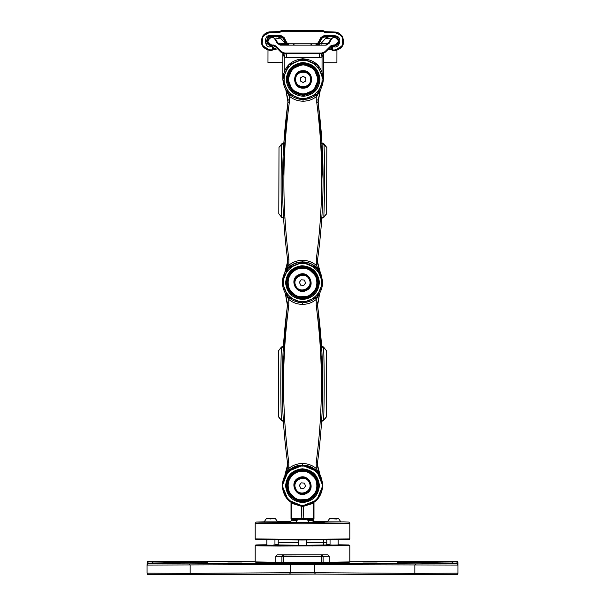 <?xml version="1.0" encoding="UTF-8"?>
<svg xmlns="http://www.w3.org/2000/svg" width="605" height="605" viewBox="0 0 605 605"><rect width="100%" height="100%" fill="white"/><g stroke="black" fill="none" stroke-linecap="round" stroke-linejoin="round"><path stroke-width="0.91" d="M267.97 62.625L267.992 50.2L267.97 62.625L282.853 62.648M336.932 50.321L336.909 62.746L323.403 62.723M285.265 30.469L319.735 30.53L285.265 30.469L285.938 31.15M317.428 30.515L287.572 30.462M293.629 30.545L323.108 30.628L324.62 31.581L324.144 32.065L325.573 32.655L334.474 32.678C346.317 34.772 346.272 47.984 334.444 49.981L333.015 49.981L332.342 49.3L332.342 47.568L333.022 46.895L334.452 46.895C339.549 48.317 343.383 35.854 334.474 35.763L323.864 35.74L320.854 37.57L318.192 42.713L316.392 43.81L288.593 43.81L286.793 42.713L284.085 37.487L281.091 35.665L270.511 35.642C263.356 34.092 264.204 48.612 270.488 46.782L271.925 46.782L272.598 47.462L272.59 49.194L271.917 49.867L270.488 49.867C258.675 47.825 258.668 34.621 270.518 32.557L279.419 32.572L281.892 31.226L323.108 31.301L324.144 32.065M325.165 31.899L325.573 32.655M342.203 36.118C339.836 33.487 337.703 32.141 335.813 32.073L324.704 31.649L334.482 31.997L342.203 36.118L342.846 45.42L334.444 50.654L334.444 49.981L334.444 50.654L333.015 50.654L333.015 49.981L333.015 50.654L331.661 49.3L331.669 47.568L330.776 46.804M323.108 31.301L323.108 30.628L315.712 30.674M275.109 46.351L273.271 47.462L273.271 49.194L271.917 50.54L270.48 50.54L262.124 45.315L262.608 36.239L270.518 31.883L279.419 31.899L280.939 30.946L281.416 31.422M315.772 30.303L281.892 30.552L302.5 30.59L302.5 31.263M323.584 31.498L324.061 31.021C322.972 30.454 320.196 30.212 315.742 30.295L289.288 30.628M330.05 36.852L328.787 36.429M319.092 44.483L319.092 43.81L316.385 44.483L319.274 44.483L315.969 44.483M276.19 36.33L274.851 36.792M285.628 43.81L288.593 44.483L286.188 43.023L283.45 37.729M284.085 37.487L283.488 37.797L281.091 36.338L270.511 36.323L268.015 37.003L265.829 42.66L270.495 46.101L271.002 45.458M272.5 45.504L271.925 46.782M276.621 47.871L272.59 49.194M288.593 43.81L288.593 44.483L286.188 43.023L285.59 43.333L285.885 44.483M283.465 37.767L286.188 43.023L283.465 37.767L282.868 38.077L281.075 36.981L278.905 36.973M317.36 30.515L302.5 30.5L302.5 31.18M293.712 30.31L293.039 30.991L293.712 30.31M311.288 30.575L302.5 30.545M319.735 30.53L319.062 31.21L319.735 30.53M302.5 31.097L302.5 30.477L285.023 30.424L285.673 31.097L285 30.424M302.5 30.348L302.5 31.037M332.342 47.568L331.669 47.568L333.022 46.214L332.493 45.632M333.022 46.895L333.022 46.214L334.452 46.222L333.915 45.556M334.452 46.895L334.452 46.222L339.11 42.849L336.955 37.117L334.467 36.436L323.856 36.413L321.452 37.881L318.79 43.023L316.392 44.483L319.274 44.483M342.332 36.323C345.281 44.173 342.649 48.952 334.444 50.654L333.015 50.654L329.37 48.196M270.518 32.557L270.518 31.883L280.296 31.566L270.042 31.838C270.495 31.755 265.701 31.762 262.638 36.194M279.419 32.572L279.828 31.823M282.837 78.801L288.615 64.864L303.173 58.761L317.398 64.652L323.388 79.036L323.41 53.134L322.057 57.044L319.538 57.384L286.725 57.354L284.206 57.014L282.86 53.096L282.837 78.968M322.775 53.618L323.085 54.609M320.983 53.172L322.057 57.044L322.041 71.776L322.057 57.044M319.538 53.361L319.538 57.384M286.732 53.331L286.725 57.354M285.288 53.142L284.206 57.014L284.191 71.745M283.495 53.588L283.185 54.571M326.11 45.178L326.11 44.498L328.47 43.129L320.884 43.62L321.384 44.067L320.884 43.62L318.88 44.513L320.884 43.62L326.004 37.941L330.769 39.03L334.414 36.724L339.095 41.057L334.663 45.556L331.23 46.343L325.384 52.181L321.558 53.762L284.713 53.724L280.886 52.136L275.056 46.298L271.622 45.504L267.198 40.951L271.887 36.671L277.68 36.776L280.289 37.896L285.401 43.59L277.824 43.084L280.175 44.452L280.175 45.133L326.11 45.178L329.052 43.469L331.358 39.363C335.745 32.609 342.483 44.49 334.663 44.883L330.753 45.874L324.908 51.705L321.558 53.089L284.713 53.058L281.363 51.667L275.532 45.821L271.622 44.831C263.704 44.294 270.669 32.594 274.935 39.31L277.234 43.424L280.175 45.133M280.168 44.452L288.222 44.46L280.168 44.452M277.68 36.776L280.289 37.896L279.79 38.342L280.289 37.896L285.401 43.59L284.902 44.036L285.401 43.59L287.42 44.49M334.663 44.883L334.663 45.556L331.23 46.343L325.384 52.181L321.558 53.762L284.713 53.724L280.886 52.136L275.056 46.298L271.622 45.504C265.746 45.761 266.034 36.05 271.887 36.671L275.532 38.985L274.935 39.31M320.884 43.62L326.004 37.941L326.511 38.387L326.004 37.941L328.621 36.822L334.414 36.724C337.643 34.477 342.354 45.148 334.663 45.556M303.12 76.306L300.413 77.863L300.405 80.979L303.105 82.545L305.812 80.994L305.82 77.871L303.12 76.306M300.405 80.949L303.105 82.514L305.812 80.957L305.82 77.833M286.891 79.368L291.648 90.788L303.06 95.529L314.547 90.818L319.334 79.368M320.279 90.206L318.094 102.396C324.908 154.744 324.749 207.008 317.617 259.197L317.459 263.062L320.113 272.068L315.439 266.54C311.666 263.485 307.37 261.927 302.56 261.874C297.743 261.904 293.44 263.432 289.651 266.457L284.947 271.963C287.027 268.393 287.882 264.113 287.519 259.106C280.705 206.88 280.864 154.615 287.995 102.313L285.878 90.1L288.146 100.801M285.983 90.274L289.303 96.218C293.334 99.47 297.917 101.133 303.045 101.194C308.179 101.164 312.77 99.53 316.816 96.301L316.755 102.411C323.539 154.751 323.38 207.016 316.279 259.197L316.302 265.3C312.278 262.048 307.695 260.392 302.568 260.339C297.433 260.362 292.843 261.988 288.797 265.217L288.857 259.114C282.074 206.895 282.232 154.63 289.334 102.328L289.303 96.218L290.173 95M287.693 261.61L284.947 271.963L288.797 265.217L289.651 266.457M317.428 261.496L320.113 272.068L316.302 265.3L315.439 266.54M317.428 261.776L320.113 271.804M317.92 99.598L322.004 142.946L319.266 111.736M289.334 102.328L287.995 102.011L283.836 142.833L288.184 99.341M315.961 95.076L316.816 96.301L320.166 90.387M323.085 179.072L319.115 110.624M319.13 110.564L321.996 142.946L318.094 102.101L316.755 102.411M286.755 111.698L283.843 142.825L286.914 110.526M318.336 104.272L319.122 110.753M286.906 110.465L282.527 182.513M287.738 104.189L286.914 110.654M323.819 216.908C327.562 212.733 327.562 212.801 323.819 217.112L321.376 217.838M321.595 143.71L324.038 144.429C324.764 164.439 324.613 198.523 323.819 217.112L321.376 218.276M321.603 143.256L324.038 144.429C327.751 148.626 327.751 148.558 324.038 144.224L321.603 143.045M284.237 142.931L281.794 144.096C278.05 148.414 278.05 148.482 281.794 144.3L284.237 143.597M284.017 217.724L281.575 216.983C280.849 197.041 281 162.949 281.794 144.3L284.237 143.143M284.01 218.163L281.575 216.983C277.861 212.65 277.861 212.582 281.575 216.779M303.748 285.454L305.608 282.928L304.33 280.085L301.222 279.767L299.392 282.293L300.67 285.144L303.778 285.462L305.608 282.898M299.392 282.255L300.67 285.106L303.778 285.424M286.278 282.55L291.05 293.992L302.5 298.719L313.95 293.992L318.722 282.55M319.705 293.334L317.549 305.54C324.522 357.865 324.522 410.13 317.549 462.341L317.398 466.152L320.083 475.197L315.394 469.684C311.613 466.644 307.31 465.101 302.5 465.064C297.683 465.109 293.387 466.644 289.606 469.684L284.917 475.205C286.989 471.628 287.829 467.34 287.451 462.341C280.478 410.13 280.478 357.865 287.451 305.54L285.303 293.342M285.409 293.508L288.744 299.445C292.782 302.689 297.365 304.33 302.5 304.375C307.635 304.33 312.218 302.689 316.256 299.445L316.211 305.555C323.153 357.88 323.153 410.145 316.211 462.341L316.256 468.444C312.218 465.207 307.635 463.566 302.5 463.521C297.365 463.566 292.782 465.207 288.744 468.444L288.789 462.341C281.847 410.145 281.847 357.88 288.789 305.555L288.744 299.445L289.606 298.227M287.632 464.905L284.917 475.205L288.744 468.444L289.606 469.684M317.368 464.852L320.083 475.197L316.256 468.444L315.394 469.684M317.368 302.681L321.58 346.075L318.752 314.902M288.789 305.555L287.451 305.245L283.42 346.075L287.632 302.636M315.394 298.227L316.256 299.445L319.584 293.516M322.775 383.963L318.601 313.761M318.608 313.7L321.58 346.075L317.549 305.245L316.211 305.555M286.248 314.902L283.42 346.075L286.399 313.761M317.799 307.416L318.608 313.889M286.392 313.7L282.225 383.963M287.201 307.416L286.392 313.889M323.622 420.029C327.35 415.847 327.35 415.915 323.622 420.233L321.179 420.967M321.179 346.839L323.622 347.55C324.409 367.56 324.363 401.644 323.622 420.233L321.179 421.405M321.179 346.385L323.622 347.55C327.35 351.739 327.35 351.671 323.622 347.353L321.179 346.173M283.821 346.173L281.378 347.353C277.65 351.671 277.65 351.739 281.378 347.55L283.821 346.839M283.821 420.967L281.378 420.233C280.591 400.291 280.637 366.199 281.378 347.55L283.821 346.385M283.821 421.405L281.378 420.233C277.65 415.915 277.65 415.847 281.378 420.029M303.755 488.522L305.608 485.959M301.214 482.835L299.392 485.369L300.677 488.212L303.786 488.53L305.608 485.996L304.323 483.145L301.214 482.835M299.392 485.331L300.677 488.182L303.786 488.53M286.278 485.618L291.05 497.06L302.5 501.787L313.95 497.06L318.722 485.618M313.314 518.598L313.987 518.417M313.987 518.606L313.987 502.649L313.314 503.337L302.5 506.604L291.686 503.337L291.013 502.649L291.013 518.712L291.013 502.551M313.987 518.712L312.982 519.392L313.314 518.719L313.987 518.712L313.314 519.385L307.211 519.347M311.273 519.4L310.751 520.073L307.816 519.914M301.517 505.909L301.827 518.772L301.827 506.582M291.708 502.77L291.686 518.719L291.013 518.712L291.686 519.385L291.686 518.719L303.173 518.772L303.483 505.909M297.184 519.914L293.039 520.05L292.359 519.377M297.781 519.347L292.026 519.392L291.686 518.719M313.292 502.77L313.314 518.719L303.173 518.772L302.84 519.445M296.594 520.633L293.039 520.504M311.961 520.504L308.406 520.633M314.418 522.206L312.029 520.504M266.835 544.923L266.835 539.872M274.95 544.931L274.95 539.94M362.992 563.179L377.187 563.179L362.992 563.179M362.992 562L377.187 562L362.992 562M227.813 563.179L242.008 563.179L227.813 563.179M227.813 562L242.008 562L227.813 562M427.871 561.41L447.473 561.41L427.871 561.41M430.579 562L444.773 562L430.579 562M157.527 561.41L177.129 561.41L157.527 561.41M160.227 562L174.421 562L160.227 562M157.527 563.769L177.129 563.769L157.527 563.769M160.227 563.179L174.421 563.179L160.227 563.179M427.871 563.769L447.473 563.769L427.871 563.769M430.579 563.179L444.773 563.179L430.579 563.179M275.857 556.199L275.857 562.279L281.9 562.423L281.9 556.343L283.17 554.989L327.872 554.838L277.135 554.838L283.17 554.989L283.17 556.35L321.83 556.35L321.83 562.431L329.143 562.279L329.143 556.199L327.872 554.838L277.128 554.838L275.774 556.192L283.17 556.35L283.17 562.431L321.83 562.431L321.83 563.111L323.736 563.104L323.1 562.423L323.1 556.343L329.143 556.192M457.955 571.4L457.955 562.816C458.061 561.614 457.1 561.137 455.073 561.387L349.811 561.712L456.601 561.463L457.955 562.816M415.643 574.705L315.349 574.062L415.65 574.705L414.848 573.366L457.955 573.177C458.061 574.379 457.1 574.856 455.073 574.606L415.643 574.705L456.601 574.523L457.955 573.177L457.955 564.594L457.206 563.384L404.314 562.726M148.399 561.463L147.045 562.816C148.164 560.729 146.228 561.75 153.92 561.327L255.189 561.712L148.399 561.463L148.399 561.939L201.253 562.726L148.399 563.24L147.045 565.062L290.445 564.609L457.955 565.062L456.601 563.24L457.955 564.594L457.955 572.701M147.045 562.816L147.045 563.285L147.9 563.338M147.045 573.177L147.045 565.062L148.399 563.709L189.35 563.89L190.151 565.252L190.151 573.366L147.045 573.177L148.399 574.523L189.357 574.705L190.151 573.366L290.445 572.716L290.445 564.609L289.644 563.247L315.356 563.247L314.555 564.609L314.555 572.716L290.445 572.716L289.651 574.062L153.92 574.667C146.228 574.236 148.164 575.264 147.045 573.177M324.061 31.014L325.573 31.982L334.482 31.997L334.474 32.678M331.661 49.3L332.342 49.3M289.228 30.25L289.258 30.25C283.034 30.326 280.259 30.552 280.939 30.931L280.38 31.49L280.856 31.982M280.939 30.946L281.892 30.552L281.892 31.226M334.474 35.763L334.467 36.436L323.856 36.413L321.452 37.881L318.79 43.023L316.392 44.483L316.392 43.81M328.22 36.383L328.22 37.056M327.275 37.056L323.872 37.056L322.072 38.153L319.092 43.81L320.695 43.81M323.872 36.383L323.872 37.056M321.467 37.843L322.072 38.153M320.854 37.57L321.452 37.881L318.79 43.023L319.387 43.333M281.075 36.3L281.075 36.981M276.765 36.285L276.757 36.965M285.59 43.333L282.868 38.077M270.511 35.642L270.511 36.323L281.091 36.338L281.091 35.665M272.598 47.462L273.271 47.462L271.925 46.109L270.495 46.101L270.488 46.782M262.608 36.239C259.689 44.059 262.32 48.824 270.48 50.54L270.488 49.867L270.48 50.54L271.917 50.54L271.917 49.867L271.917 50.54L273.271 49.194M318.177 43.81L319.092 43.81M286.188 43.023L286.793 42.713M311.288 30.348L311.961 31.021M288.449 30.295L289.122 30.968M316.551 30.348L315.878 31.021M317.035 30.522L317.028 31.203M287.972 30.469L287.965 31.15M323.856 36.413L323.864 35.74M318.79 43.023L318.192 42.713M282.837 78.703L282.86 53.399L282.837 78.703M280.289 37.896L275.532 38.985L277.824 43.084L277.234 43.424M271.622 45.504L271.622 44.831L271.622 45.504M273.142 45.504L273.142 44.831L273.142 45.504M275.056 46.298L275.532 45.821L275.056 46.298M280.886 52.136L281.363 51.667M284.713 53.724L284.713 53.058L284.713 53.724M321.558 53.762L321.558 53.089M333.143 45.556L333.143 44.883L333.143 45.556M331.23 46.343L330.753 45.874L331.23 46.343M329.052 43.469L328.47 43.129L330.769 39.03L331.358 39.363M325.384 52.181L324.908 51.705L325.384 52.181M303.234 63.858C293.894 64.765 288.691 69.885 287.632 79.21C288.547 88.549 293.659 93.752 302.992 94.811C312.331 93.904 317.527 88.784 318.593 79.459C317.678 70.12 312.566 64.916 303.234 63.858M303.241 63.449L291.92 68.062L287.231 79.255L291.844 90.523L302.984 95.212L314.305 90.599L318.994 79.406L314.381 68.138L303.241 63.449M303.143 63.434L314.35 68.093L318.994 79.316C318.048 69.651 312.74 64.357 303.075 63.434L303.143 63.434M287.231 79.316L291.867 68.1L303.075 63.434C293.448 64.395 288.161 69.688 287.231 79.316L287.231 79.316C288.154 88.92 293.402 94.214 302.984 95.212C312.702 94.327 318.033 89.033 318.994 79.331M303.218 88.156C291.973 88.776 291.746 70.362 303.007 70.702C314.252 70.082 314.479 88.489 303.218 88.156M303.218 87.672C298.182 87.196 295.399 84.435 294.862 79.406C295.376 74.491 298.091 71.745 303.007 71.178C308.043 71.655 310.826 74.407 311.363 79.437C310.849 84.36 308.134 87.105 303.218 87.672M287.904 79.338L292.344 68.599L303.075 64.13L313.874 68.592L318.321 79.421L313.904 68.705L303.234 64.213L292.397 68.63L287.904 79.346L292.321 90.13L302.992 94.63L313.829 90.206L318.321 79.421C317.398 88.716 312.286 93.783 302.992 94.63C293.818 93.669 288.789 88.595 287.904 79.421L287.904 79.338C288.804 70.12 293.856 65.053 303.075 64.13C312.331 65.015 317.413 70.082 318.321 79.338M303.234 64.894C294.461 65.748 289.576 70.551 288.585 79.308C289.432 88.08 294.234 92.958 302.992 93.956C311.764 93.102 316.649 88.3 317.64 79.542C316.793 70.777 311.983 65.892 303.234 64.894M295.467 79.323L295.467 79.406C295.021 89.215 311.061 89.336 310.758 79.52L310.758 79.437C311.204 69.628 295.164 69.507 295.467 79.323M295.656 79.331C295.119 88.943 310.857 89.139 310.569 79.52C311.099 69.908 295.369 69.711 295.656 79.331M303.634 96.316C293.417 95.56 287.609 90.1 286.226 79.951C286.982 69.734 292.434 63.926 302.591 62.542C312.808 63.298 318.608 68.751 320 78.907C319.243 89.124 313.783 94.924 303.634 96.316M303.612 95.635L291.708 90.954L286.891 79.648L291.481 68.115L302.613 63.207L314.517 67.889L319.334 79.194L314.744 90.727L303.612 95.635M303.173 59.139L288.887 64.969L282.837 79.164L288.63 93.609L302.666 99.689L317.338 93.866L323.388 79.671L317.595 65.227L303.173 59.139M303.529 60.508C294.189 59.456 283.556 69.628 284.191 79.005C283.14 88.353 293.312 98.986 302.697 98.35C312.036 99.401 322.669 89.222 322.034 79.845C323.085 70.505 312.914 59.872 303.529 60.508M318.85 269.8L322.775 282.172L316.982 267.977L302.946 261.897L288.275 267.72L282.225 282.195L285.326 271.01L282.225 281.794M303.045 101.194L303.052 99.674M302.568 260.339L302.56 261.874M317.617 258.902L316.279 259.197M286.906 110.617L282.527 181.848C282.505 207.825 284.168 233.575 287.519 259.106L288.857 259.114M323.214 217.618L323.819 217.112L323.214 217.618M323.433 143.718L324.038 144.224L323.433 143.718M323.433 143.907L324.038 144.429L323.433 143.907M282.399 143.786L281.794 144.3L282.399 143.786M282.399 143.597L281.794 144.096L282.399 143.597M282.18 217.49L281.575 216.983L282.18 217.49M306.183 290.521C296.185 295.709 288.411 279.018 298.817 274.7C308.815 269.512 316.589 286.21 306.183 290.521M305.979 290.09C301.192 291.723 297.524 290.355 294.968 285.983C293.417 281.287 294.771 277.665 299.021 275.131C303.808 273.498 307.476 274.867 310.032 279.238C311.583 283.934 310.229 287.549 305.979 290.09M287.292 282.527L289.871 274.057L296.216 268.68L307.9 268.31L316.362 276.273L317.708 282.603L316.4 276.432L307.983 268.423L296.367 268.688L289.886 274.11L287.292 282.603L288.6 288.782L297.017 296.79L308.633 296.518L315.114 291.103L317.708 282.603C317.428 289.039 314.403 293.675 308.633 296.518C299.15 301.184 286.846 293.16 287.292 282.603L287.292 282.527C287.564 276.167 290.536 271.547 296.216 268.68C305.707 263.878 318.162 271.902 317.708 282.527M296.639 269.316C288.993 273.694 286.513 280.077 289.205 288.472C293.584 296.117 299.967 298.598 308.361 295.905C316.007 291.527 318.487 285.144 315.795 276.75C311.416 269.104 305.033 266.623 296.639 269.316M296.253 268.355C288.116 273.021 285.477 279.828 288.335 288.766C293.001 296.904 299.808 299.543 308.747 296.684C316.884 292.018 319.523 285.212 316.665 276.273C311.998 268.136 305.192 265.497 296.253 268.355M296.095 267.985L289.326 273.641L286.619 282.52L287.988 288.971L296.775 297.335L308.996 297.01L315.674 291.391L318.381 282.52L317.012 276.062L308.225 267.697L296.095 267.985M296.004 268.007L308.142 267.652L316.982 275.971L318.381 282.52C318.094 289.235 314.933 294.075 308.905 297.047C299.006 301.925 286.15 293.546 286.619 282.52L289.311 273.649L296.004 268.007M295.49 285.658L295.52 285.734C299.15 294.862 313.813 288.381 309.51 279.555L309.48 279.48C305.85 270.352 291.187 276.833 295.49 285.658M295.663 285.59C299.12 294.567 313.549 288.29 309.337 279.639C305.88 270.654 291.451 276.931 295.663 285.59M303.075 299.498C292.85 298.772 287.035 293.334 285.613 283.185C286.339 272.968 291.776 267.145 301.925 265.731C312.15 266.457 317.965 271.895 319.387 282.043C318.661 292.26 313.224 298.084 303.075 299.498M303.052 298.817L291.126 294.174L286.278 282.883L290.854 271.32L301.948 266.397L313.874 271.04L318.722 282.331L314.146 293.901L303.052 298.817M302.5 262.328L288.23 268.196L282.225 282.406L288.041 296.813L302.5 302.878L316.77 297.01L322.775 282.8L316.959 268.393L302.5 262.328M302.863 263.697C293.516 262.668 282.913 272.878 283.579 282.255C282.558 291.595 292.76 302.205 302.137 301.532C311.484 302.56 322.087 292.351 321.421 282.974C322.442 273.634 312.24 263.024 302.863 263.697M302.5 261.95L316.74 267.788L322.775 282.603C321.52 295.096 314.63 301.857 302.114 302.878C289.999 301.494 283.374 294.741 282.225 282.603L287.988 268.068L302.5 261.95M319.705 474.252L322.775 485.354L316.959 471.144L302.5 465.079L288.23 470.955L282.225 485.384L288.116 471.113L302.5 465.132L316.808 471.045L322.775 485.679L316.869 471.371L302.598 465.404L288.184 471.325L282.225 485.679L288.131 499.98L302.402 505.954L316.816 500.033L322.775 485.679C321.558 498.044 314.766 504.797 302.402 505.954C290.135 504.706 283.412 497.945 282.225 485.679L285.295 474.252L282.225 484.983M302.5 304.375L302.5 302.863M302.5 463.521L302.5 465.064M317.398 466.152L317.549 462.341L316.211 462.341M282.225 383.487C282.21 410.008 283.957 436.296 287.451 462.341L288.789 462.341M323.017 420.74L323.622 420.233L323.017 420.74M323.017 346.839L323.622 347.353L323.017 346.839M323.017 347.036L323.622 347.55L323.017 347.036M281.983 347.036L281.378 347.55L281.983 347.036M281.983 346.839L281.378 347.353L281.983 346.839M281.983 420.74L281.378 420.233L281.983 420.74M296.223 471.439C288.093 476.12 285.469 482.934 288.351 491.865C293.032 499.995 299.838 502.619 308.777 499.738C316.907 495.056 319.531 488.25 316.649 479.319C311.968 471.182 305.162 468.557 296.223 471.439M296.064 471.068L289.319 476.725L286.619 485.588L288.003 492.069L296.805 500.411L308.936 500.108L315.681 494.451L318.381 485.588L316.997 479.107L308.195 470.758L296.064 471.068M295.974 471.091L308.104 470.713L316.967 479.009L318.381 485.573C318.858 474.456 305.82 466.077 295.913 471.121L295.974 471.091M286.619 485.581L289.303 476.732L295.913 471.121C289.992 474.123 286.899 478.941 286.619 485.573L286.619 485.573C286.15 496.629 299.029 505.009 308.936 500.108C314.948 497.128 318.094 492.288 318.381 485.588M306.198 493.589C296.208 498.792 288.404 482.117 298.802 477.776C308.792 472.573 316.596 489.248 306.198 493.589M306.001 493.151C301.214 494.792 297.539 493.43 294.975 489.067C293.417 484.378 294.756 480.756 298.999 478.207C303.786 476.566 307.461 477.927 310.025 482.291C311.583 486.987 310.244 490.602 306.001 493.151M287.292 485.596L289.863 477.133L296.185 471.764L307.869 471.371L316.347 479.311L317.708 485.679L316.385 479.47L307.953 471.477L296.337 471.771L289.878 477.186L287.292 485.679L288.615 491.88L297.047 499.874L308.663 499.579L315.122 494.164L317.708 485.679C317.428 492.092 314.411 496.728 308.663 499.579C299.18 504.267 286.846 496.244 287.292 485.679L287.292 485.596C287.564 479.243 290.529 474.638 296.185 471.764C305.676 466.931 318.162 474.955 317.708 485.596M296.609 472.399C288.978 476.793 286.513 483.183 289.213 491.57C293.606 499.208 300.004 501.674 308.391 498.966C316.022 494.572 318.487 488.182 315.787 479.795C311.393 472.157 304.996 469.692 296.609 472.399M295.49 488.742L295.527 488.817C299.173 497.938 313.829 491.426 309.51 482.608L309.473 482.533C305.827 473.42 291.171 479.924 295.49 488.742M295.671 488.674C299.15 497.643 313.564 491.336 309.329 482.692C305.85 473.715 291.436 480.022 295.671 488.674M302.5 501.9L291.058 497.174L286.278 485.747L290.982 474.252L302.356 469.457L313.942 474.184L318.722 485.603L314.018 497.098L302.5 501.9M302.651 502.581C292.449 501.598 286.77 496.017 285.605 485.83C286.588 475.636 292.17 469.956 302.349 468.792C312.551 469.775 318.23 475.356 319.395 485.535C318.411 495.729 312.83 501.416 302.651 502.581M302.598 466.084C292.903 465.162 282.074 475.885 282.898 485.588C281.975 495.276 292.699 506.113 302.402 505.281C312.097 506.211 322.926 495.48 322.102 485.785C323.025 476.09 312.301 465.26 302.598 466.084M311.772 520.602L311.772 520.058L310.751 520.073M312.641 519.377L311.772 520.058L312.346 519.385M311.242 519.4L312.982 519.392L313.314 518.719M302.16 519.445L301.827 518.772M291.013 518.606L291.686 518.598M293.228 520.602L292.654 519.385M293.727 519.4L294.249 520.073M302.5 505.939L302.5 506.604M326.715 539.955L326.829 542.314L323.811 542.413L323.698 539.97M323.675 545.128L323.811 542.413L306.553 542.526M298.446 542.526L278.171 542.314L278.33 545.135M260.611 539.433L302.288 540.015L256.293 539.668L255.189 538.934L255.189 523.393L302.296 523.801L349.811 523.393L349.811 538.934L349.259 539.607L302.288 540.015L346.015 539.463M255.189 538.934L302.281 539.35L349.811 538.934M289.651 521.654L277.612 521.699L289.651 521.654M255.189 523.393L256.165 522.085L264.128 521.82L256.543 522.039L259.696 522.183L302.296 522.44L343.776 521.865L348.835 522.085L349.811 523.393M277.665 521.843L264.12 521.843M315.712 521.881L324.885 522.032L309.238 522.221L324.28 522.417M340.88 521.843L327.335 521.843M309.276 522.327L295.724 522.327M280.251 522.055L295.762 522.221L280.115 522.039L289.288 521.881M327.388 521.699L315.349 521.654L327.388 521.699M275.525 518.803L266.26 518.803L275.525 518.803L277.687 521.911M275.441 518.772L266.344 518.772L275.441 518.772M271.161 518.742L267.917 518.757L271.025 519.014M267.917 518.78L273.868 518.78M336.425 518.765L329.475 518.803L338.74 518.803L340.902 521.911M336.811 518.788L331.132 518.78L336.811 518.788M331.132 518.78L336.811 519.029M295.701 522.387L297.864 519.279L307.136 519.279L300.148 519.241M302.228 519.279L299.8 519.264L302.228 519.279M305.2 519.264L302.772 519.279L305.2 519.264M299.8 519.234L305.2 519.506M327.865 554.838L329.226 556.192L329.143 562.272L349.811 561.916L349.811 545.695L278.958 546.05C257.639 545.967 247.997 545.657 261.398 545.491M277.135 554.838L275.774 556.192L275.857 562.279L255.189 561.916L256.543 562.658L275.305 562.922L256.86 562.673L261.995 562.385M349.811 545.695L349.002 544.984L338.165 544.757L343.012 545.218L279.404 545.37C258.327 545.286 248.746 544.984 261.988 544.818L266.835 544.757L255.575 545.082L255.189 545.695L255.189 561.916M326.685 544.969L306.553 545.234L327.139 545.037M278.391 545.604L277.861 545.037L298.446 545.234L278.315 544.969M296.359 545.279L296.352 545.279C291.073 545.574 294.703 544.833 293.039 546.012M295.459 545.249L295.285 545.929M275.744 544.954L275.721 544.954C274.662 544.772 274.118 545.022 274.11 545.695M273.263 544.931L273.445 545.612M263.886 544.901L263.349 545.581M260.324 544.908L260.974 545.589M294.506 545.377L292.056 545.392L292.215 546.058L292.056 545.392L258.736 545.044M330.05 544.787L326.7 544.818L330.05 544.787M274.95 544.719L278.285 544.697M326.715 544.697L330.05 544.719M278.3 544.818L274.95 544.787L278.3 544.818M310.592 545.362L344.676 544.908L310.728 545.377M308.641 545.279L308.089 545.271M346.264 545.044L312.944 545.392L312.785 546.058L312.944 545.392L310.494 545.377M344.676 544.908L344.026 545.589M341.114 544.901L341.651 545.581M331.737 544.931L331.555 545.612M309.541 545.249L309.715 545.929M274.95 544.689L278.285 544.666L274.95 544.689M326.715 544.666L330.05 544.689L326.715 544.666M339.738 562.347L348.669 562.65L329.695 562.922L348.48 562.658L349.811 561.916M321.83 554.989L321.83 556.35L323.1 556.343L321.83 554.989M275.774 562.272L275.222 562.96L281.264 563.104L281.9 562.423L283.17 562.431L283.17 563.111L321.83 563.111M281.264 563.104L283.17 563.111M323.736 563.104L329.778 562.96L329.143 562.279M329.778 562.96L329.226 562.272M275.222 562.96L275.857 562.279M403.747 562.453L456.601 561.939L457.955 563.285L457.1 563.338M456.601 561.939L456.601 561.463M451.852 562.037L452.805 563.399M456.601 563.24L397.666 562.62M315.356 563.247L415.65 563.89L414.848 565.252L414.848 573.366L314.555 572.716L315.356 574.062L189.357 574.705M415.65 563.89L456.601 563.709M189.35 563.89L289.644 563.247M148.399 563.24L148.399 563.709M201.253 562.453L200.686 562.726M153.148 562.037L152.195 563.399M148.399 561.939L147.045 563.285M294.242 44.089L293.289 44.483M324.62 31.573L325.233 31.914M270.511 36.323L268.514 36.739M280.304 36.3L280.281 35.665L280.281 36.3M302.5 30.5L317.595 30.515M319.969 30.484L302.5 30.469M319.705 30.59L311.318 30.583M293.69 30.545L285.295 30.53M310.758 44.089L311.711 44.483M334.467 36.436L336.38 36.829M273.082 49.875L277.582 48.824M281.469 36.239L280.788 36.913M331.85 49.988L328.462 49.103M279.76 31.838L280.38 31.49M323.41 53.134L323.388 79.414C322.125 91.937 315.213 98.698 302.666 99.689C290.582 98.282 283.972 91.521 282.837 79.414L282.837 78.726M326.004 37.941L328.402 36.822M295.384 79.323C294.779 89.29 311.189 89.495 310.841 79.52C311.446 69.56 295.036 69.348 295.384 79.323M319.334 79.421C318.298 69.333 312.724 63.933 302.613 63.207C293.024 64.402 287.783 69.802 286.891 79.421M282.837 79.036C283.972 66.951 290.566 60.197 302.621 58.768C315.197 59.736 322.117 66.497 323.388 79.036M319.743 271.123L322.775 281.794M318.094 102.404C324.893 154.744 324.741 207.008 317.617 259.197L317.459 263.062M318.094 102.101L317.92 99.409M287.995 102.011L288.184 99.076M284.963 271.675L287.693 261.421M287.519 259.106L287.632 263.326M320.287 90.198L317.98 101.315M319.13 110.715L323.085 179.572M321.376 218.397L323.72 217.49L326.617 213.83L326.813 147.529L323.94 143.846L321.603 142.924M323.713 217.301L325.936 214.465M321.603 143.135L323.94 144.035L326.14 146.886M284.237 142.81L281.892 143.718L278.996 147.386L278.799 213.686L281.673 217.361L284.01 218.284M279.676 146.743L281.9 143.907L284.237 143.022M281.673 217.172L279.472 214.329M318.381 282.497C318.858 271.403 305.85 263.024 295.943 268.038C290.007 271.032 286.899 275.857 286.619 282.497M295.414 285.696C298.953 295.028 314.003 288.479 309.586 279.525C306.047 270.193 290.997 276.742 295.414 285.696M318.722 282.611C317.678 272.5 312.089 267.092 301.948 266.397C292.389 267.607 287.163 273.014 286.278 282.611M282.225 282.225C283.352 270.163 289.924 263.409 301.948 261.957C310.546 262.101 316.846 265.973 320.847 273.596L322.775 282.225M319.584 474.063L320.847 476.347L322.775 484.983M320.068 474.917L317.368 464.572M317.549 462.341C321.043 436.296 322.79 410.008 322.775 383.487M317.549 305.245L317.368 302.492M287.451 305.245L287.632 302.371M285.295 293.327L287.594 304.088M284.932 474.917L287.632 464.716M287.451 462.341L287.572 466.621M319.705 293.327L317.428 304.398M286.392 313.851L282.225 383.29M318.608 313.851L322.775 383.29M321.179 421.534L323.524 420.611L326.405 416.943L326.405 350.643L323.524 346.967L321.179 346.052M323.516 420.422L325.732 417.586M321.179 346.264L323.516 347.157L325.732 350M283.821 346.052L281.476 346.967L278.595 350.643L278.595 416.943L281.476 420.611L283.821 421.534M279.268 350L281.484 347.157L283.821 346.264M281.484 420.422L279.268 417.586M295.421 488.78C298.976 498.104 314.018 491.525 309.579 482.578C306.017 473.254 290.982 479.833 295.421 488.78M318.722 485.679C317.738 475.757 312.286 470.35 302.356 469.457C292.578 470.486 287.224 475.893 286.278 485.679M282.225 485.407C283.405 473.155 290.113 466.402 302.356 465.132C314.744 466.266 321.55 473.027 322.775 485.407M311.961 520.05L312.573 519.377M293.758 519.4L292.018 519.392L291.013 518.712M292.427 519.377L293.039 520.05M292.971 519.929L288.819 522.191M278.285 539.955L278.171 542.314M312.029 519.929L316.181 522.191M326.829 542.314L326.639 545.339M278.572 521.888L263.213 521.888M341.764 521.888L326.428 521.888M294.869 522.372L310.161 522.365M264.098 521.911L266.26 518.803M327.313 521.911L329.475 518.803M338.165 544.923L338.165 539.872M330.05 544.931L330.05 539.94M309.299 522.387L307.136 519.279M298.446 540.015L298.446 545.423M306.553 545.423L306.553 540.015M296.911 545.271L296.352 545.279M311.961 546.012C310.425 544.923 313.882 545.529 308.648 545.279M330.89 545.695L329.256 544.954M207.334 562.62L148.013 563.3L147.045 564.594M315.349 574.062L289.651 574.062"/></g></svg>
